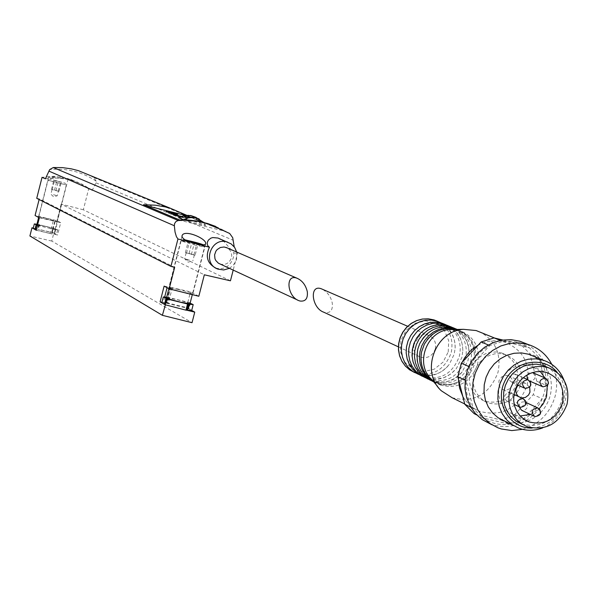 <?xml version="1.0" encoding="UTF-8"?>
<svg xmlns="http://www.w3.org/2000/svg" width="598" height="598" viewBox="0 0 598 598"><rect width="100%" height="100%" fill="white"/><g stroke="black" fill="none" stroke-linecap="round" stroke-linejoin="round"><path stroke-width="0.45" stroke-dasharray="2.99 2.24" d="M183.638 219.862L183.848 219.944C192.563 222.553 199.859 224.385 205.734 225.431L199.149 218.973M178.809 217.792C184.775 218.875 192.01 220.692 200.509 223.233L205.525 225.304M184.274 217.037L186.838 215.773L191.457 215.953L201.384 221.41L196.196 217.769M220.071 264.039C225.581 265.318 229.37 263.232 231.448 257.783L231.732 255.309L231.045 252.102L229.789 250.009L227.307 247.953M36.216 230.237L51.936 233.953L36.284 229.953M35.312 229.475L36.485 224.893L34.968 229.535M39.348 217.851L57.55 221.91L54.216 234.199L55.367 229.632L57.647 229.841L55.45 228.675L38.01 224.414L36.859 228.959L33.174 228.481L33.944 228.929M36.859 228.959L33.279 228.077M53.842 232.914L37.584 229.056L54.455 233.257L53.842 232.914L51.779 241.069L192.04 322.696M54.425 234.244L57.58 235.014L54.455 233.257L56.489 234.401L54.216 234.199M37.442 225.379L55.367 229.632M53.035 229.326L51.877 233.9M166.558 298.529L165.026 304.703M166.431 303.216L188.333 308.516L186.494 307.477L168.352 303.149L166.072 302.767L166.431 303.216L167.918 297.385L168.3 297.4L166.812 303.223M164.704 296.892L163.239 302.603L164.54 302.902L161.804 302.797M163.239 302.603L161.931 302.296M191.704 310.407L188.333 308.516L191.681 310.399M166.027 297.071L164.54 302.902M166.67 297.199L167.918 297.385M164.129 286.106L170.692 287.459L166.558 303.074M234.207 246.817L237.451 253.567L233.19 270.139M217.978 238.049L224.145 241.734L233.87 252.872L237.451 253.567M215.773 268.068C224.265 270.012 230.125 266.529 233.37 257.611L233.87 252.872M230.447 280.806L83.346 209.778L88.654 188.893L92.167 190.426L96.009 182.824L96.151 181.142L93.938 177.651L89.693 175.281M204.329 222.568L225.939 231.419L215.661 226.425M186.703 215.287L203.44 222.202M165.369 304.816L186.621 310.175M83.346 209.778L61.138 204.135L204.329 274.796M51.779 241.069L29.9 235.971M36.732 198.319L39.274 198.902L174.661 267.366M198.828 296.257L190.5 291.824L170.587 287.361M186.494 307.477L190.5 291.824M57.55 221.91L60.704 222.68L57.58 235.014M60.704 222.68L56.945 220.677L35.073 215.512M61.138 204.135L56.945 220.677M39.274 198.902L39.117 199.53M161.804 302.842L163.082 303.582M88.654 188.893L77.306 182.024L66.296 178.025L53.925 176.283L42.039 177.337M60.204 178.077L68.097 178.952C61.915 176.859 55.412 176.268 48.588 177.195L60.204 178.077M46.33 218.263L38.571 216.76L49.582 220.019L57.326 221.514L46.33 218.263M178.122 289.387L168.778 287.75C169.832 288.587 174.743 290.097 183.489 292.287L192.81 293.91C191.734 293.072 186.838 291.562 178.122 289.387M145.097 205.398L179.602 220.266L225.939 231.419M225.865 231.695L185.417 215.377M180.125 217.007L187.241 218.629L176.029 215.758M176.171 215.205L182.218 216.551L171.11 213.703M171.245 213.157L177.285 214.503L166.266 211.685M229.333 268.345L232.779 265.774L235.732 261.505L236.599 259.046L236.666 252.02M190.119 303.171L189.611 302.633L168.3 297.4M189.962 303.784C188.923 302.924 184.154 301.444 175.648 299.321L166.528 297.774M188.99 241.54L183.28 239.656L185.021 239.865M195.479 245.195L181.067 240.964C181.067 240.284 204.987 246.421 204.531 246.981L195.479 245.195M195.105 255.264L185.387 252.625L195.105 255.264L198.11 243.536M189.312 253.507L194.35 254.995L189.312 253.507M193.946 254.718L196.877 243.274M189.095 253.403L191.988 242.093M185.387 252.625L188.385 240.912M186.531 253.171L189.536 241.428M191.397 254.486L194.41 242.743M189.671 260.25L184.64 258.747L189.671 260.25M37.554 224.945C45.209 227.315 51.069 228.735 55.128 229.206L44.416 226.007L36.837 224.571M54.627 233.332L55.771 228.795L54.62 233.332M38.01 224.414L36.934 224.205M55.577 181.912L48.034 180.312L66.341 184.969L55.577 181.912M56.167 180.656L49.761 179.288L65.317 183.25L56.167 180.656M56.84 180.955L61.265 182.263L56.84 180.955L54.53 190.074L51.503 189.402L58.955 191.397L54.53 190.074M54.665 190.134L58.425 191.218L54.665 190.134M58.253 191.068L60.562 181.949M58.955 191.397L61.265 182.263M51.503 189.402L53.813 180.275M52.19 189.73L54.508 180.589M55.92 190.732L58.238 181.583M53.506 194.694L57.273 195.778L53.506 194.694M181.523 216.364L187.383 218.068L180.925 216.618M192.392 215.908L201.459 221.066L196.279 217.485M502.731 340.008L520.664 344.366L529.604 347.954C521.576 342.407 512.628 340.232 502.769 341.436L489.747 345.554C480.747 350.316 474.087 357.447 469.766 366.948L466.178 380.634C465.304 390.957 467.651 400.226 473.227 408.441L482.668 417.905C490.756 423.377 499.704 425.477 509.518 424.206L522.458 420.028C531.368 415.259 537.961 408.157 542.244 398.739L544.576 392.079L545.832 385.157C546.736 374.924 544.442 365.692 538.947 357.462L529.604 347.954L500.309 340.434M474.154 413.652L500.78 419.901L513.607 415.767L533.214 394.687L536.765 381.232L529.933 353.792L520.664 344.366M520.873 384.589C523.429 370.065 518.309 360.071 505.497 354.614L500.264 353.597L494.89 353.822L489.627 355.264L484.746 357.858L480.478 361.484L477.032 365.961L474.573 371.066L473.227 376.561L473.055 382.167L474.065 387.616L476.21 392.647L479.379 397.005L483.423 400.488L488.14 402.925C503.808 406.633 514.721 400.525 520.873 384.589M500.78 419.901L509.518 424.206L482.668 417.905L476.643 414.892M513.607 415.767L522.458 420.028L542.244 398.739L533.214 394.687M470.776 407.231L473.227 408.441L466.178 380.634L465.132 380.149M536.765 381.232L545.832 385.157L538.947 357.462L529.933 353.792M488.297 344.949L489.747 345.554L469.766 366.948L468.817 366.522M435.337 348.851C436.473 342.34 434.17 337.825 428.415 335.299C415.348 330.335 407.253 352.962 420.581 357.17C427.675 358.785 432.593 356.012 435.337 348.851M322.95 289.492L326.523 292.168L328.878 294.971L330.754 298.223L332.241 302.805C333.034 309.973 330.597 313.232 324.931 312.582L323.899 312.268M418.495 374.326C430.612 377.854 440.905 374.512 449.352 364.294L454.203 354.158L455.13 348.186C455.265 336.988 450.743 328.616 441.556 323.077M422.121 376.209L422.913 376.531C440.352 380.762 452.477 374.049 459.301 356.415C461.663 345.995 459.376 337.04 452.439 329.543M452.357 329.468L445.375 324.535M422.913 376.531L425.38 377.727C437.392 381.502 447.753 378.414 456.453 368.458L461.865 357.552L462.83 350.682C462.643 339.402 457.836 331.113 448.41 325.828M428.071 379.102L428.856 379.424C446.407 383.677 458.621 376.919 465.483 359.159C468.264 344.725 463.6 334.02 451.49 327.061M430.575 380.321L431.36 380.634C443.193 384.387 453.486 381.434 462.247 371.792L468.092 360.31L469.071 352.76C468.645 341.443 463.644 333.228 454.069 328.13M433.094 381.546L433.879 381.86C451.527 386.136 463.801 379.341 470.708 361.469C473.504 346.96 468.825 336.196 456.655 329.199M433.774 381.913L436.413 383.094C448.096 386.824 458.345 383.983 467.143 374.572L469.961 370.648L472.472 365.408L473.347 362.635L474.326 354.539C473.601 342.475 467.935 334.11 457.328 329.446M433.572 381.674L437.938 383.834C455.661 388.124 467.995 381.292 474.939 363.345C477.787 346.96 471.942 335.702 457.395 329.573L457.007 329.453M431.629 379.401L440.494 385.082C458.262 389.38 470.633 382.526 477.593 364.518C480.456 348.088 474.595 336.801 460.012 330.649L453.852 329.52M452.051 397.7C474.02 403.134 489.336 394.695 497.992 372.39C501.46 354.764 495.921 341.518 481.368 332.667M462.755 396.242L465.483 400.503L470.006 405.414L473.967 408.434L479.858 411.439C502.462 417.015 518.234 408.299 527.174 385.276C530.845 364.264 523.37 349.89 504.742 342.146C495.675 339.544 486.809 340.554 478.153 345.173M462.254 362.201L459.369 370.536L458.442 379.252M516.911 382.825C519.46 368.368 514.347 358.411 501.587 352.97L496.377 351.968L491.018 352.185L485.785 353.62L480.919 356.206L476.666 359.817L473.235 364.272L470.79 369.355L469.445 374.826L469.281 380.41L470.29 385.837L472.42 390.845L475.582 395.188L479.611 398.657L484.305 401.086C499.913 404.779 510.782 398.694 516.911 382.825M526.098 420.529C536.496 414.018 543.395 404.756 546.781 392.729C551.094 370.917 544.247 354.592 526.255 343.76M490.128 423.877C502.327 428.37 514.302 427.264 526.038 420.566M522.525 429.334C539.037 424.445 549.891 413.465 555.101 396.392C557.927 385.075 556.828 374.393 551.797 364.332M527.503 421.201C538.985 416.537 546.535 408.09 550.153 395.839C552.761 385.037 551.124 375.215 545.226 366.365M545.107 366.2L540.031 360.579L533.805 356.348M504.577 421.179L509.309 422.592L515.88 423.294L522.517 422.629L527.384 421.246M542.76 427.854C554.01 422.988 561.41 414.496 564.961 402.394L566.082 396.055L566.201 391.264L565.409 384.977L564.108 380.448M532.115 428.041C547.828 426.576 558.278 417.972 563.466 402.23C566.127 390.957 564.041 381.001 557.194 372.367M521.628 424.027C540.637 428.579 553.898 421.149 561.417 401.744C564.467 386.443 559.743 374.924 547.245 367.202M547.245 385.703L544.86 377.846M540.241 371.44L531.181 365.976L525.934 364.967L520.529 365.191L515.252 366.641L510.348 369.258L506.05 372.913L502.582 377.413L500.115 382.556L498.754 388.087L498.575 393.723L499.584 399.21L501.737 404.263L504.914 408.643L508.973 412.142L513.712 414.586L520.178 415.984M530.389 414.429L539.202 408.763M529.701 387.28L525.567 383.318L524.468 383.049L521.075 383.363L518.115 385.262M518.376 396.467L521.561 397.932M527.279 374.841L529.357 372.793L532.467 372.561M533.072 372.823C536.458 377.517 535.277 380.246 529.529 381.008L527.571 379.573M504.637 395.996L506.827 393.11L509.795 392.624L512.314 394.396L512.927 397.476L511.066 400.548L509.16 401.348L507.642 401.295L505.146 399.516L504.637 395.996M509.533 377.39L511.686 374.527L514.616 374.012L517.18 375.761L517.823 378.885L515.984 381.935L512.613 382.72L510.064 380.963L509.429 379.252L509.533 377.39M519.034 406.722L519.557 404.181L521.837 402.058L524.326 401.811L526.576 403.216L527.488 405.728L526.674 408.569L524.169 410.407L521.673 410.325M512.531 384.335L512.329 379.737L510.139 376.718L506.648 375.342L502.081 376.546L499.083 380.41L498.642 383.677L499.592 386.749L503.135 389.717C507.642 390.711 510.774 388.917 512.531 384.335M200.509 223.233L195.382 217.642M195.142 217.485L191.786 215.968L188.146 215.34M55.031 221.559L51.906 233.915M54.769 221.41L52.796 229.191M167.268 286.861L167.051 287.705M93.938 177.651L229.049 233.056M96.009 182.824L233.257 240.269M92.167 190.426L82.494 184.334L70.564 179.849L58.17 177.995L45.605 178.735M96.151 181.142C82.113 171.828 66.617 167.978 49.664 169.578M53.177 221.223L50.038 233.594M172.366 287.466L168.352 303.149M170.161 287.137L166.139 302.835M168.561 297.228L167.074 303.044M169.167 297.318L167.679 303.134M189.611 302.633L188.123 308.448M190.074 302.82L188.579 308.635L190.074 302.82M189.835 302.999L188.348 308.822L189.835 303.007M190.381 303.268L188.886 309.091M55.793 229.027L54.642 233.571M52.99 229.333L51.832 233.908M52.482 229.243L51.323 233.818M38.713 224.519L37.562 229.064M39.049 224.467L37.898 228.997M39.558 224.556L38.407 229.086M55.45 228.675L54.298 233.213M55.45 228.862L54.298 233.399M448.223 351.953L448.702 340.666L444.419 330.477L436.204 323.398L425.686 320.842L414.937 323.324L406.094 330.373L400.937 340.583L400.481 351.923L404.809 362.126L413.061 369.168L423.586 371.672L434.298 369.153L443.081 362.111L448.223 351.953M414.564 372.517L415.109 372.741C432.399 376.934 444.426 370.297 451.184 352.813C453.904 338.73 449.375 328.235 437.594 321.335M542.909 386.801C548.844 385.329 549.719 382.443 545.518 378.123M535.061 416.552L538.32 415.961L540.345 413.158M525.328 388.416L528.595 387.833L530.628 385.022M520.357 407.268L523.631 406.677L525.657 403.867M188.467 215.325L192.309 216.184M297.483 299.994L299.06 300.727M54.717 221.365L52.744 229.146M170.692 287.459L166.663 303.179M45.396 178.824L51.712 178.084L60.166 178.129L66.43 178.944L74.563 181.037L70.429 179.243M55.068 221.589L51.936 233.953M48.58 177.195L38.571 216.76M68.105 178.959L57.326 221.514M170.094 287.07L166.072 302.767M181.949 236.292L168.778 287.75M205.615 243.984L192.81 293.91M215.983 268.166L218.061 269.152M166.565 298.522L165.063 304.397M183.28 239.656L181.067 240.964M203.26 244.844L204.531 246.981L192.294 294.687M181.059 240.972L168.853 288.685M186.135 252.894L184.64 258.747L188.138 262.171L192.84 260.863M194.35 254.995L192.848 260.855M57.647 229.841L56.489 234.401M55.427 228.87L54.283 233.407M55.128 229.206L66.341 184.969L65.317 183.25M38.638 217.463L48.034 180.312L49.761 179.288M52.026 189.588L50.867 194.148L53.603 196.809L57.266 195.785L58.425 191.218M203.597 222.381L205.749 225.424M182.345 216.065L182.218 216.551M187.383 218.068L187.241 218.629M398.373 346.855L420.581 357.17M407.634 326.269L428.415 335.299M415.109 372.741L418.017 374.154M455.13 348.186C456.184 319.631 419.28 313.158 407.873 341.346C398.806 370.364 431.935 387.265 449.352 364.294M462.83 350.682C462.703 341.548 459.451 334.499 453.09 329.535M453.022 329.476L445.809 325.858L437.691 324.983L429.364 327.016L421.74 331.957L413.024 346.257L412.269 357.933L414.407 365.288L418.376 371.403L423.75 375.873L430.097 378.467L437.026 379.065L444.105 377.562L450.787 373.959L456.453 368.458M428.856 379.424L431.36 380.634M419.721 343.686C431.442 317.194 469.968 324.849 469.071 352.76M417.867 348.858C410.123 376.725 445.121 394.112 462.247 371.792M433.879 381.86L436.413 383.094M424.281 344.351C436.518 318.794 474.939 327.016 474.326 354.539M421.575 351.908C414.833 379.349 450.04 396.399 467.143 374.572M437.938 383.834L440.494 385.082M457.395 329.573L460.012 330.649M437.504 386.286L441.339 390.786M464.721 403.964L479.858 411.439M494.568 338.019L504.742 342.146M484.305 401.086L488.14 402.925M501.587 352.97L505.497 354.614M491.848 424.744L497.985 427.824M513.712 425.671L518.735 428.138M522.667 424.528L527.032 426.651M513.712 414.586L525.358 420.177M531.181 365.976L546.796 372.524M503.135 389.717L520.417 397.633M508.18 375.664L525.567 383.318M529.529 381.008L530.09 381.255M541.93 386.42L542.58 386.704M533.969 416.118L534.605 416.417M524.812 401.953L526.068 402.529M512.135 382.593L517.322 384.903M524.304 388.02L524.962 388.311M515.095 374.139L523.272 377.697M507.156 401.161L514.22 404.465M519.266 406.834L519.916 407.133M510.273 392.759L513.944 394.441"/><path stroke-width="0.9" d="M188.467 215.325L183.429 215.751L178.802 217.777L183.638 219.862M199.149 218.973L195.419 217.552L184.274 217.037L186.314 215.594L190.702 215.497L196.279 217.485L184.371 216.693M307.297 291.66C305.69 284.999 302.222 280.499 296.877 278.167C285.044 273.563 287.115 296.802 299.06 300.727L300.054 301.033C305.548 301.669 307.963 298.544 307.297 291.66M227.307 247.953L224.138 246.989L220.356 247.497L217.119 249.613L215.908 251.16L214.6 254.838L214.959 258.695L215.751 260.451L218.375 263.195L297.483 299.994M36.934 224.205L34.325 223.936L36.485 224.893L34.961 229.542L36.284 229.953M35.125 229.61L36.216 230.237L39.348 217.851L35.073 215.512L39.117 199.53M33.279 228.077L31.971 227.786L34.961 229.52M35.013 229.318L33.944 228.929M165.093 304.741L185.933 310.153L191.681 310.399L194.754 312.126L192.04 322.696L162.379 315.325L165.369 304.816M161.931 302.296L160.1 301.855L165.026 304.703M164.861 304.262L163.082 303.582M166.67 297.199L163.299 296.952L161.804 302.842M186.621 310.175L194.754 312.126M195.98 243.55C187.032 241.57 182.368 239.095 181.979 236.128C183.205 228.339 207.895 239.065 205.592 243.977C204.905 245.217 201.698 245.075 195.98 243.55M236.666 252.02L234.655 247.445L231.194 243.917L217.986 238.041L212.783 237.563L210.825 238.168L208.366 240.112L207.349 242.265L207.267 244.216L207.82 245.771L209.435 247.228L177.95 238.983L176.41 236.659L175.042 232.061L174.339 225.752L174.661 223.398L176.118 221.365L178.301 220.527L184.625 220.228L197.721 221.32L208.777 223.966L229.677 233.474L232.719 237.727L234.207 246.817M209.435 247.228C205.211 256.527 207.327 263.479 215.773 268.068L215.983 268.166M177.95 238.983L170.938 266.387L174.661 267.366L169.159 288.856L198.828 296.257L204.329 274.796L230.447 280.806L233.19 270.139M89.693 175.281L78.345 170.639L71.341 168.845L62.379 167.612L53.304 167.522L49.664 169.578L45.396 178.817L42.039 177.337L36.732 198.319L170.938 266.387M215.661 226.425L207.835 223.577L197.736 221.103L187.645 219.944L179.669 219.989L143.505 204.725L155.345 205.196L165.041 206.863L170.729 208.41L186.703 215.287M203.44 222.202L204.329 222.568M31.971 227.786L29.9 235.971L162.379 315.325M169.159 288.856L164.129 286.106L160.1 301.855M185.417 215.377L145.097 205.398M166.401 211.131L177.427 213.957L166.401 211.131L166.266 211.685L171.245 213.157L171.11 213.703L180.125 217.007M227.659 242.153C211.288 236.053 201.451 263.733 218.061 269.152L223.749 269.96L229.333 268.345M163.299 296.952L166.027 298.26L164.525 304.128M190.119 303.171L193.191 304.606L188.28 304.18L186.778 310.048M166.027 298.26L166.745 298.895L188.28 304.18M168.853 288.685L166.528 297.774C167.552 298.619 172.329 300.106 180.865 302.237L189.962 303.784L192.294 294.687M185.021 239.865C193.745 241.786 199.814 243.423 203.223 244.769L188.99 241.54M196.944 243.012L188.385 240.912L196.877 243.274M191.988 242.093L192.093 241.704M38.638 217.463L36.837 224.571L37.554 224.945M34.961 229.542L36.119 224.96L37.442 225.379M33.174 228.481L34.325 223.936M178.04 215.086L171.252 213.15L178.04 215.086M180.925 216.618L176.178 215.198L181.523 216.364M476.643 414.892L474.154 413.652L464.796 404.278L457.799 376.725L461.35 363.165L481.143 341.974L494.053 337.9L502.731 340.008M464.796 404.278L470.776 407.231M494.053 337.9L500.309 340.434M481.143 341.974L488.297 344.949M461.35 363.165L468.817 366.522M457.799 376.725L465.132 380.149M398.373 346.855L323.907 312.268C311.558 308.209 309.106 284.028 321.335 288.789L322.95 289.492M441.556 323.077L437.011 321.148L431.248 320.05L425.328 320.296L419.557 321.881L414.197 324.721L409.518 328.683L405.743 333.579L403.059 339.163L401.587 345.173L401.415 351.318L402.536 357.29L404.898 362.807L408.389 367.598L412.837 371.448L418.495 374.326M445.375 324.535L442.019 323.212L436.278 322.12L430.396 322.344L424.64 323.892L419.288 326.672L414.593 330.567L410.781 335.396L408.03 340.92L406.476 346.877L406.184 352.992L407.171 358.964L409.391 364.518L412.74 369.392L417.045 373.354L422.121 376.209M448.41 325.828L444.538 324.258L438.73 323.159L432.765 323.406L426.942 325.006L421.538 327.868L416.821 331.868L413.016 336.809L410.303 342.445L408.823 348.507L408.643 354.704L409.772 360.729L412.157 366.29L415.67 371.126L420.155 374.998L425.38 377.727M451.49 327.061L448.104 325.731L442.326 324.624L436.405 324.856L430.612 326.411L425.223 329.221L420.499 333.146L416.656 338.005L413.891 343.573L412.321 349.576L412.029 355.728L413.024 361.745L415.259 367.336L418.622 372.24L422.965 376.224L428.071 379.102M454.069 328.13L450.66 326.792L444.875 325.686L438.932 325.917L433.124 327.48L427.72 330.29L422.98 334.23L419.131 339.103L416.35 344.687L414.78 350.705L414.489 356.886L415.483 362.919L417.725 368.525L421.104 373.444L425.455 377.435L430.575 380.321M456.655 329.199L453.239 327.854C438.633 324.609 427.465 329.887 419.721 343.686L417.867 348.858C415.117 363.973 420.192 374.864 433.094 381.546M457.328 329.446L450.152 327.824L444.329 328.003L438.618 329.461L433.266 332.122L428.534 335.874L424.632 340.546L421.725 345.928L419.953 351.781L419.4 357.828L420.088 363.808L421.979 369.444L424.984 374.49L428.983 378.706L433.774 381.913M457.007 329.453C443.028 326.448 432.122 331.419 424.281 344.351L421.575 351.908C419.49 364.713 423.489 374.64 433.572 381.674M453.852 329.52L449.479 329.61C426.471 330.896 414.541 364.219 431.629 379.401L437.504 386.286M481.368 332.667L476.143 330.545L463.383 329.319C435 330.903 420.259 372.076 441.339 390.786L452.051 397.7L464.721 403.964M478.153 345.173L472.622 348.933L468.929 352.394L464.751 357.739L462.254 362.201M458.442 379.252L459.578 388.08L462.755 396.242M526.255 343.76L519.826 341.204L510.954 339.642L501.857 340.142L492.984 342.691L484.746 347.161L477.548 353.343L471.74 360.945L467.584 369.609L465.289 378.908L464.967 388.408L466.627 397.655L470.185 406.199L475.47 413.637L482.22 419.624L491.848 424.744M551.797 364.332C546.452 354.405 538.506 347.767 527.952 344.433L519.004 342.871L509.84 343.379L500.892 345.943L492.595 350.458L485.337 356.692L479.469 364.369L475.283 373.1L472.966 382.488L472.637 392.064L474.304 401.385L477.892 410.004L483.214 417.509L490.024 423.541L497.985 427.824L501.333 428.975L511.843 430.575L522.525 429.334M533.805 356.348L528.639 354.233L521.426 352.91L514.033 353.276L506.805 355.309L500.1 358.92L494.232 363.935L489.493 370.117L486.107 377.159L484.245 384.731L483.991 392.46L485.359 399.972L488.274 406.917L492.595 412.941L498.119 417.77L513.712 425.671M564.108 380.448C560.191 370.282 553.217 363.524 543.178 360.175L535.868 358.83L528.37 359.204L521.037 361.274L514.235 364.944L508.285 370.042L503.471 376.314L500.04 383.468L498.141 391.152L497.88 399.001L499.255 406.625L502.208 413.666L506.596 419.789L512.194 424.685L518.735 428.138C526.636 431.061 534.642 430.964 542.76 427.854M557.194 372.367C543.313 355.257 513.682 360.646 504.406 382.122C494.471 403.306 510.094 429.02 532.115 428.041M547.245 367.202L542.737 365.333L536.413 364.152L529.918 364.444L523.571 366.223L517.674 369.385L512.516 373.787L508.345 379.222L505.37 385.411L503.725 392.064L503.509 398.859L504.712 405.459L507.276 411.551L511.088 416.836L515.947 421.059L522.667 424.528M567.039 404.233C570.186 386.443 563.929 374.236 548.269 367.628L541.908 366.432L535.382 366.731L528.998 368.518L523.071 371.702L517.883 376.135L513.689 381.591L510.699 387.818L509.048 394.516L508.823 401.348L510.034 407.986L512.613 414.108L516.44 419.422L521.329 423.668L527.032 426.651C546.138 431.225 559.474 423.75 567.039 404.233M562.397 403.134C565.028 388.296 559.833 378.093 546.796 372.524L541.467 371.5L535.987 371.732L530.62 373.219L525.642 375.88L521.284 379.588L517.756 384.17L515.244 389.395L513.861 395.009L513.675 400.742L514.699 406.319L516.874 411.454L520.103 415.902L524.222 419.452L529.021 421.934C544.972 425.686 556.095 419.422 562.397 403.134M539.202 408.763L543.186 403.852L545.959 398.133L546.579 396.108L547.245 385.703M544.86 377.846L540.241 371.44M520.178 415.984L530.389 414.429M521.561 397.932L525.38 397.476L528.542 395.061L529.985 392.146L529.701 387.28M518.115 385.262C515.028 389.246 515.11 392.976 518.376 396.467M527.571 379.573L526.913 375.806L527.279 374.841M532.467 372.561L533.072 372.823M533.969 416.118L521.673 410.325L519.034 406.722M188.146 215.34L183.384 215.885L178.996 217.919M203.597 222.381L196.735 217.986L193.961 217.418L188.325 217.881L183.982 219.862M167.051 287.705L164.704 296.892M53.304 167.522L178.301 220.527M48.939 171.118L174.339 225.752M189.088 304.255L187.578 310.123M188.041 304.36L186.539 310.242M187.443 304.27L185.933 310.153M166.745 298.895L165.242 304.778M164.779 304.591L166.289 298.708L164.786 304.584M36.441 225.08L35.282 229.662M36.134 224.736L34.976 229.303M437.594 321.335L434.036 319.915L428.332 318.824L422.48 319.055L416.754 320.595L411.439 323.376L406.782 327.263L403.007 332.069L400.301 337.571L398.784 343.506L398.53 349.583L399.554 355.511L401.804 361.013L405.167 365.827L409.488 369.728L414.564 372.517M532.459 372.561L545.219 378.041C539.299 379.483 538.417 382.376 542.58 386.704L542.909 386.801M540.345 413.158L540.054 409.974L537.789 407.926C531.629 408.912 530.568 411.738 534.605 416.417L535.061 416.552M530.628 385.022L530.314 381.786L527.967 379.745C521.807 380.859 520.806 383.722 524.962 388.311L525.328 388.416M525.657 403.867L525.365 400.675L523.078 398.619C516.904 399.628 515.85 402.461 519.916 407.133L520.357 407.268M225.992 247.385L296.877 278.167M78.345 170.639L170.729 208.41M207.835 223.577L208.777 223.966M193.191 304.606L191.689 310.459M177.427 213.957L177.292 214.495M321.335 288.789L407.634 326.269M437.011 321.148L434.036 319.915L428.258 318.809L422.338 319.04L416.559 320.61L411.2 323.428L406.52 327.368L402.753 332.241L400.077 337.803L398.619 343.79L398.455 349.912L399.584 355.87L401.961 361.386L405.459 366.178L409.914 370.02L415.109 372.741M442.019 323.212L444.538 324.258M448.104 325.731L450.66 326.792M453.239 327.854L455.833 328.922M449.479 329.61L463.383 329.319M476.143 330.545L494.568 338.019M519.826 341.204L527.952 344.433M528.639 354.233L543.178 360.175M542.737 365.333L548.269 367.628M525.358 420.177L529.021 421.934M530.09 381.255L541.93 386.42M542.58 386.704L542.969 386.816C549.241 385.523 550.093 382.623 545.518 378.123M526.068 402.529L537.789 407.926C542.214 412.456 541.325 415.341 535.135 416.582L534.605 416.417M517.322 384.903L524.304 388.02M523.272 377.697L527.967 379.745C532.504 384.252 531.644 387.153 525.38 388.438L524.962 388.311M514.22 404.465L519.266 406.834M513.944 394.441L523.078 398.619C527.518 403.149 526.636 406.042 520.432 407.298L519.916 407.133"/></g></svg>
